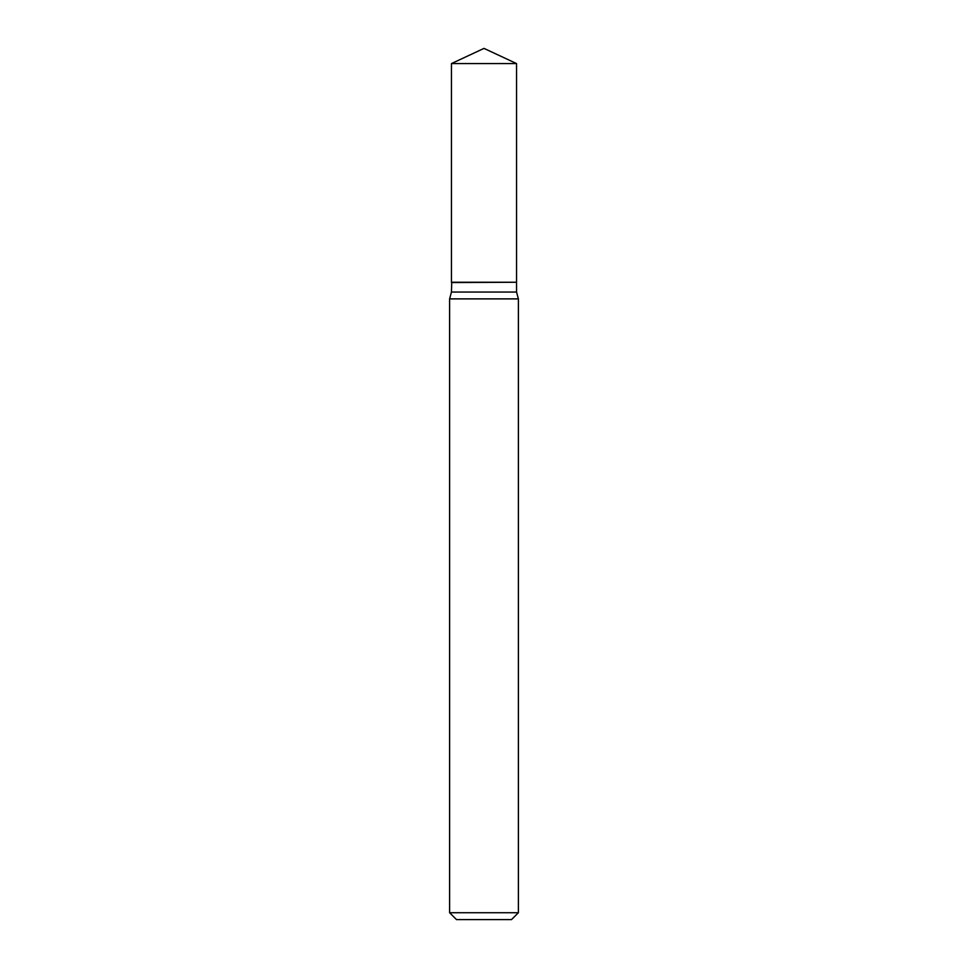 <?xml version="1.0" encoding="UTF-8"?>
<svg xmlns="http://www.w3.org/2000/svg" width="968" height="968" viewBox="0 0 968 968"><rect width="100%" height="100%" fill="white"/><g stroke="black" fill="none" stroke-linecap="round" stroke-linejoin="round"><path stroke-width="1.45" d="M516.549 63.573L451.451 63.573L451.451 282.257L516.549 282.257L516.549 63.573L484 48.4L451.451 63.573M451.741 282.257L451.451 292.046L449.612 298.882L449.612 912.727L518.388 912.727L511.503 919.6L456.497 919.6L449.612 912.727M516.259 282.257L451.451 282.547M516.549 282.547L516.549 292.046L518.388 298.882L449.612 298.882M518.388 298.882L518.388 912.727M516.549 292.046L451.451 292.046"/></g></svg>
